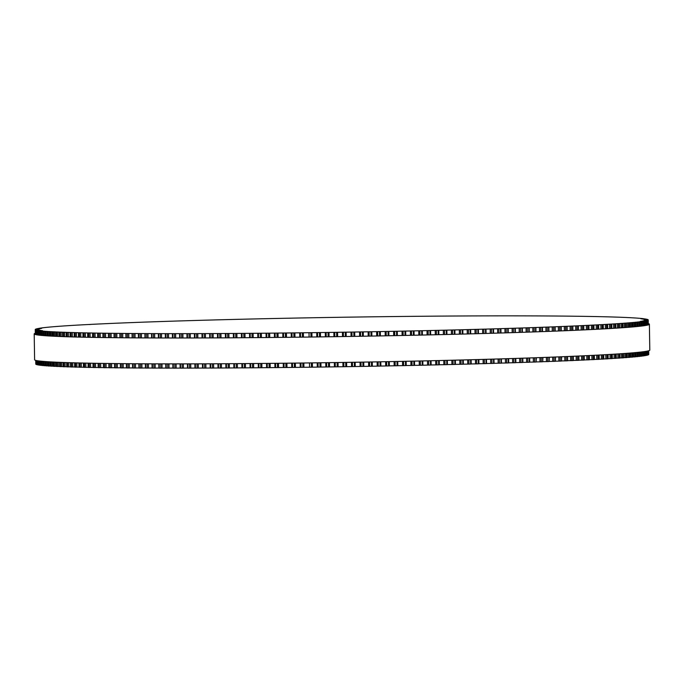 <?xml version="1.0" encoding="UTF-8"?>
<svg xmlns="http://www.w3.org/2000/svg" width="684" height="684" viewBox="0 0 684 684"><rect width="100%" height="100%" fill="white"/><g stroke="black" fill="none" stroke-linecap="round" stroke-linejoin="round"><path stroke-width="1.03" d="M89.955 324.464L85.987 324.635A306.535 7.49 -0.9 0 0 84.953 324.695L81.353 324.883A306.535 7.49 -0.9 0 0 80.353 324.943L76.916 325.131A306.535 7.49 -0.9 0 0 75.967 325.191L72.692 325.387A306.535 7.49 -0.9 0 0 71.794 325.439L68.682 325.635A306.535 7.49 -0.9 0 0 67.827 325.687L64.886 325.883A306.535 7.49 -0.9 0 0 64.074 325.935L61.303 326.131A306.535 7.49 -0.9 0 0 60.543 326.183L57.943 326.371A306.535 7.49 -0.9 0 0 57.234 326.43L54.805 326.619A306.535 7.49 -0.9 0 0 54.147 326.67L51.898 326.867A306.535 7.49 -0.9 0 0 51.283 326.918L49.214 327.106A306.535 7.49 -0.9 0 0 48.658 327.157L46.76 327.345A306.535 7.49 -0.9 0 0 46.255 327.397L44.545 327.585A306.535 7.49 -0.9 0 0 44.084 327.636L42.553 327.816A306.535 7.49 -0.9 0 0 42.151 327.867L40.809 328.055A306.535 7.49 -0.9 0 0 40.45 328.106L39.296 328.277A306.535 7.49 -0.9 0 0 38.988 328.329L41.715 328.371L38.013 328.508A306.535 7.49 -0.9 0 0 37.765 328.559L40.587 328.602L36.979 328.73A306.535 7.49 -0.9 0 0 36.782 328.782L39.698 328.824L36.184 328.953A306.535 7.49 -0.9 0 0 36.038 329.004L39.048 329.038L35.628 329.175A306.535 7.49 -0.9 0 0 35.534 329.218L38.637 329.252L35.311 329.389A306.535 7.49 -0.9 0 0 35.269 329.44L38.466 329.466L35.235 329.603A306.535 7.49 -0.9 0 0 35.252 329.645L38.543 329.679L35.397 329.808A306.535 7.49 -0.9 0 0 35.465 329.85L38.851 329.885L35.807 330.013A306.535 7.49 -0.9 0 0 35.927 330.056L39.407 330.081L36.449 330.21A306.535 7.49 -0.9 0 0 36.628 330.252L40.194 330.278L37.338 330.406A306.535 7.49 -0.9 0 0 37.569 330.449L41.228 330.466L38.466 330.594A306.535 7.49 -0.9 0 0 38.749 330.637L42.494 330.654L39.834 330.782A306.535 7.49 -0.9 0 0 40.168 330.825L41.433 330.962A306.535 7.49 -0.9 0 0 41.818 331.005L43.28 331.142A306.535 7.49 -0.9 0 0 43.716 331.176L45.349 331.312A306.535 7.49 -0.9 0 0 45.837 331.347L47.658 331.475A306.535 7.49 -0.9 0 0 48.196 331.509L50.197 331.637A306.535 7.49 -0.9 0 0 50.787 331.672L52.967 331.791A306.535 7.49 -0.9 0 0 53.608 331.826L55.96 331.945A306.535 7.49 -0.9 0 0 56.652 331.979L59.183 332.091A306.535 7.49 -0.9 0 0 59.918 332.116L62.62 332.227A306.535 7.49 -0.9 0 0 63.415 332.253L66.288 332.356A306.535 7.49 -0.9 0 0 67.126 332.39L70.161 332.484A306.535 7.49 -0.9 0 0 71.05 332.509L74.257 332.604A306.535 7.49 -0.9 0 0 75.189 332.629L78.557 332.723A306.535 7.49 -0.9 0 0 79.541 332.749L83.072 332.826A306.535 7.49 -0.9 0 0 84.089 332.851L87.783 332.928A306.535 7.49 -0.9 0 0 88.852 332.954L92.699 333.022A306.535 7.49 -0.9 0 0 93.811 333.048L97.803 333.117A306.535 7.49 -0.9 0 0 98.958 333.134L103.104 333.193A306.535 7.49 -0.9 0 0 104.301 333.211L108.594 333.27A306.535 7.49 -0.9 0 0 109.833 333.288L114.271 333.339A306.535 7.49 -0.9 0 0 115.545 333.356L120.119 333.399A306.535 7.49 -0.9 0 0 121.436 333.416L126.147 333.459A306.535 7.49 -0.9 0 0 127.498 333.467L132.337 333.51A306.535 7.49 -0.9 0 0 133.731 333.518L138.698 333.544A306.535 7.49 -0.9 0 0 140.126 333.553L145.222 333.578A306.535 7.49 -0.9 0 0 146.675 333.587L151.891 333.612A306.535 7.49 -0.9 0 0 153.387 333.612L158.714 333.63A306.535 7.49 -0.9 0 0 160.244 333.638L165.682 333.647A306.535 7.49 -0.9 0 0 167.238 333.647L172.796 333.655A306.535 7.49 -0.9 0 0 174.377 333.655L180.029 333.647A306.535 7.49 -0.9 0 0 181.645 333.647L187.399 333.647A306.535 7.49 -0.9 0 0 189.04 333.638L194.88 333.63A306.535 7.49 -0.9 0 0 196.547 333.621L202.49 333.604A306.535 7.49 -0.9 0 0 204.183 333.604L210.202 333.578A306.535 7.49 -0.9 0 0 211.912 333.57L218.016 333.544A306.535 7.49 -0.9 0 0 219.752 333.536L225.934 333.501A306.535 7.49 -0.9 0 0 227.686 333.493L233.937 333.45A306.535 7.49 -0.9 0 0 235.715 333.441L242.025 333.399A306.535 7.49 -0.9 0 0 243.82 333.382L250.19 333.339A306.535 7.49 -0.9 0 0 252.003 333.322L258.432 333.262A306.535 7.49 -0.9 0 0 260.262 333.245L266.734 333.185A306.535 7.49 -0.9 0 0 268.581 333.168L275.105 333.108A306.535 7.49 -0.9 0 0 276.952 333.091L283.518 333.014A306.535 7.49 -0.9 0 0 285.382 332.997L291.983 332.92A306.535 7.49 -0.9 0 0 293.855 332.903L300.481 332.817A306.535 7.49 -0.9 0 0 302.362 332.792L309.014 332.706A306.535 7.49 -0.9 0 0 310.904 332.689L317.581 332.595A306.535 7.49 -0.9 0 0 319.471 332.569L326.157 332.475A306.535 7.49 -0.9 0 0 328.046 332.45L334.75 332.347A306.535 7.49 -0.9 0 0 336.639 332.321L343.342 332.21A306.535 7.49 -0.9 0 0 345.24 332.185L351.935 332.073A306.535 7.49 -0.9 0 0 353.833 332.039L360.528 331.928A306.535 7.49 -0.9 0 0 362.417 331.894L369.103 331.783A306.535 7.49 -0.9 0 0 370.984 331.749L377.654 331.62A306.535 7.49 -0.9 0 0 379.534 331.586L386.169 331.466A306.535 7.49 -0.9 0 0 388.05 331.424L394.659 331.295A306.535 7.49 -0.9 0 0 396.532 331.261L403.107 331.124A306.535 7.49 -0.9 0 0 404.962 331.082L411.503 330.945A306.535 7.49 -0.9 0 0 413.35 330.911L419.848 330.765A306.535 7.49 -0.9 0 0 421.677 330.723L428.133 330.577A306.535 7.49 -0.9 0 0 429.945 330.534L436.341 330.389A306.535 7.49 -0.9 0 0 438.145 330.346L444.48 330.192A306.535 7.49 -0.9 0 0 446.267 330.15L452.543 329.996A306.535 7.49 -0.9 0 0 454.304 329.944L460.512 329.791A306.535 7.49 -0.9 0 0 462.256 329.748L468.386 329.585A306.535 7.49 -0.9 0 0 470.113 329.534L476.167 329.372A306.535 7.49 -0.9 0 0 477.868 329.32L483.836 329.158A306.535 7.49 -0.9 0 0 485.52 329.107L491.403 328.936A306.535 7.49 -0.9 0 0 493.053 328.884L498.841 328.713A306.535 7.49 -0.9 0 0 500.466 328.662L506.16 328.491A306.535 7.49 -0.9 0 0 507.759 328.44L513.351 328.26A306.535 7.49 -0.9 0 0 514.924 328.209L520.404 328.029A306.535 7.49 -0.9 0 0 521.943 327.978L527.321 327.798A306.535 7.49 -0.9 0 0 528.826 327.747L534.093 327.559A306.535 7.49 -0.9 0 0 535.563 327.508L540.702 327.32A306.535 7.49 -0.9 0 0 542.147 327.268L547.166 327.08A306.535 7.49 -0.9 0 0 548.568 327.029L553.467 326.841A306.535 7.49 -0.9 0 0 554.835 326.79L559.597 326.593A306.535 7.49 -0.9 0 0 560.923 326.542L565.557 326.353A306.535 7.49 -0.9 0 0 566.848 326.294L571.345 326.106A306.535 7.49 -0.9 0 0 572.594 326.054L576.945 325.858A306.535 7.49 -0.9 0 0 578.16 325.806L582.366 325.61A306.535 7.49 -0.9 0 0 583.538 325.558L587.59 325.362A306.535 7.49 -0.9 0 0 588.719 325.31L592.626 325.114A306.535 7.49 -0.9 0 0 593.712 325.054L597.465 324.866A306.535 7.49 -0.9 0 0 598.509 324.806L602.108 324.609A306.535 7.49 -0.9 0 0 603.1 324.558L606.537 324.361A306.535 7.49 -0.9 0 0 607.486 324.31L610.761 324.113A306.535 7.49 -0.9 0 0 611.667 324.062L614.779 323.865A306.535 7.49 -0.9 0 0 615.634 323.814L618.575 323.618A306.535 7.49 -0.9 0 0 619.379 323.566L622.158 323.37A306.535 7.49 -0.9 0 0 622.91 323.318L625.509 323.122A306.535 7.49 -0.9 0 0 626.228 323.07L628.647 322.882A306.535 7.49 -0.9 0 0 629.314 322.822L631.563 322.634A306.535 7.49 -0.9 0 0 632.17 322.583L634.239 322.395A306.535 7.49 -0.9 0 0 634.803 322.344L636.693 322.155A306.535 7.49 -0.9 0 0 637.206 322.104L638.916 321.916A306.535 7.49 -0.9 0 0 639.369 321.865L640.899 321.677A306.535 7.49 -0.9 0 0 641.31 321.625L642.652 321.446A306.535 7.49 -0.9 0 0 643.003 321.394L640.378 321.352L644.166 321.215A306.535 7.49 -0.9 0 0 644.465 321.164L641.746 321.121L645.439 320.993A306.535 7.49 -0.9 0 0 645.687 320.941L642.875 320.899L646.483 320.762A306.535 7.49 -0.9 0 0 646.679 320.711L643.764 320.676L647.278 320.539A306.535 7.49 -0.9 0 0 647.423 320.497L644.413 320.454L647.834 320.326A306.535 7.49 -0.9 0 0 647.928 320.274L644.824 320.24L648.15 320.112A306.535 7.49 -0.9 0 0 648.184 320.061L644.986 320.026L648.227 319.898A306.535 7.49 -0.9 0 0 648.21 319.856L644.918 319.821L648.056 319.693A306.535 7.49 -0.9 0 0 647.987 319.642L644.602 319.616L647.654 319.488A306.535 7.49 -0.9 0 0 647.534 319.445L644.054 319.419L647.004 319.291A306.535 7.49 -0.9 0 0 646.833 319.24L643.259 319.223L646.115 319.095A306.535 7.49 -0.9 0 0 645.893 319.052L642.233 319.026L644.986 318.898A306.535 7.49 -0.9 0 0 644.713 318.864L640.959 318.838L643.627 318.718A306.535 7.49 -0.9 0 0 643.293 318.676L642.019 318.53A306.535 7.49 -0.9 0 0 641.635 318.496L640.181 318.359A306.535 7.49 -0.9 0 0 639.745 318.317L638.104 318.188A306.535 7.49 -0.9 0 0 637.616 318.146L635.804 318.017A306.535 7.49 -0.9 0 0 635.256 317.983L633.264 317.863A306.535 7.49 -0.9 0 0 632.674 317.829L630.494 317.701A306.535 7.49 -0.9 0 0 629.853 317.667L627.502 317.556A306.535 7.49 -0.9 0 0 626.809 317.521L624.278 317.41A306.535 7.49 -0.9 0 0 623.534 317.376L620.833 317.273A306.535 7.49 -0.9 0 0 620.046 317.239L617.173 317.137A306.535 7.49 -0.9 0 0 616.335 317.111L613.291 317.008A306.535 7.49 -0.9 0 0 612.411 316.983L609.205 316.889A306.535 7.49 -0.9 0 0 608.273 316.863L604.895 316.777A306.535 7.49 -0.9 0 0 603.921 316.752L600.39 316.666A306.535 7.49 -0.9 0 0 599.364 316.649L595.678 316.564A306.535 7.49 -0.9 0 0 594.61 316.547L590.762 316.47A306.535 7.49 -0.9 0 0 589.651 316.453L585.649 316.384A306.535 7.49 -0.9 0 0 584.495 316.367L580.348 316.299A306.535 7.49 -0.9 0 0 579.16 316.282L574.859 316.23A306.535 7.49 -0.9 0 0 573.628 316.213L569.191 316.153A306.535 7.49 -0.9 0 0 567.917 316.145L563.342 316.094A306.535 7.49 -0.9 0 0 562.026 316.085L557.315 316.042A306.535 7.49 -0.9 0 0 555.964 316.025L551.116 315.991A306.535 7.49 -0.9 0 0 549.731 315.982L544.755 315.948A306.535 7.49 -0.9 0 0 543.335 315.94L538.24 315.914A306.535 7.49 -0.9 0 0 536.778 315.905L531.562 315.888A306.535 7.49 -0.9 0 0 530.074 315.88L524.739 315.871A306.535 7.49 -0.9 0 0 523.217 315.863L517.771 315.854A306.535 7.49 -0.9 0 0 516.215 315.854L510.666 315.846A306.535 7.49 -0.9 0 0 509.084 315.846L503.424 315.846A306.535 7.49 -0.9 0 0 501.817 315.846L496.062 315.854A306.535 7.49 -0.9 0 0 494.421 315.854L488.573 315.871A306.535 7.49 -0.9 0 0 486.905 315.871L480.972 315.888A306.535 7.49 -0.9 0 0 479.279 315.897L473.26 315.923A306.535 7.49 -0.9 0 0 471.541 315.923L465.445 315.957A306.535 7.49 -0.9 0 0 463.701 315.965L457.528 315.999A306.535 7.49 -0.9 0 0 455.766 316.008L449.525 316.042A306.535 7.49 -0.9 0 0 447.746 316.059L441.436 316.102A306.535 7.49 -0.9 0 0 439.641 316.111L433.263 316.162A306.535 7.49 -0.9 0 0 431.459 316.179L425.029 316.23A306.535 7.49 -0.9 0 0 423.199 316.247L416.718 316.307A306.535 7.49 -0.9 0 0 414.88 316.324L408.357 316.393A306.535 7.49 -0.9 0 0 406.501 316.41L399.943 316.478A306.535 7.49 -0.9 0 0 398.079 316.504L391.479 316.581A306.535 7.49 -0.9 0 0 389.606 316.598L382.972 316.683A306.535 7.49 -0.9 0 0 381.099 316.701L374.439 316.786A306.535 7.49 -0.9 0 0 372.558 316.812L365.88 316.906A306.535 7.49 -0.9 0 0 363.991 316.931L357.304 317.025A306.535 7.49 -0.9 0 0 355.406 317.051L348.712 317.154A306.535 7.49 -0.9 0 0 346.814 317.179L340.11 317.282A306.535 7.49 -0.9 0 0 338.221 317.316L331.518 317.427A306.535 7.49 -0.9 0 0 329.62 317.453L322.933 317.564A306.535 7.49 -0.9 0 0 321.035 317.598L314.358 317.718A306.535 7.49 -0.9 0 0 312.468 317.752L305.808 317.872A306.535 7.49 -0.9 0 0 303.927 317.906L297.284 318.034A306.535 7.49 -0.9 0 0 295.411 318.069L288.793 318.205A306.535 7.49 -0.9 0 0 286.929 318.24L280.354 318.376A306.535 7.49 -0.9 0 0 278.491 318.411L271.95 318.547A306.535 7.49 -0.9 0 0 270.112 318.59L263.614 318.735A306.535 7.49 -0.9 0 0 261.775 318.77L255.329 318.915A306.535 7.49 -0.9 0 0 253.507 318.958L247.112 319.112A306.535 7.49 -0.9 0 0 245.317 319.154L238.972 319.308A306.535 7.49 -0.9 0 0 237.194 319.351L230.918 319.505A306.535 7.49 -0.9 0 0 229.149 319.548L222.95 319.71A306.535 7.49 -0.9 0 0 221.197 319.753L215.067 319.915A306.535 7.49 -0.9 0 0 213.34 319.967L207.286 320.129A306.535 7.49 -0.9 0 0 205.585 320.172L199.617 320.343A306.535 7.49 -0.9 0 0 197.941 320.394L192.059 320.565A306.535 7.49 -0.9 0 0 190.408 320.608L184.612 320.787A306.535 7.49 -0.9 0 0 182.987 320.83L177.293 321.01A306.535 7.49 -0.9 0 0 175.702 321.061L170.102 321.241A306.535 7.49 -0.9 0 0 168.538 321.292L163.048 321.471A306.535 7.49 -0.9 0 0 161.51 321.523L156.14 321.702A306.535 7.49 -0.9 0 0 154.635 321.754L149.368 321.942A306.535 7.49 -0.9 0 0 147.898 321.993L142.751 322.173A306.535 7.49 -0.9 0 0 141.314 322.232L136.296 322.412A306.535 7.49 -0.9 0 0 134.885 322.472L129.994 322.66A306.535 7.49 -0.9 0 0 128.626 322.711L123.864 322.899A306.535 7.49 -0.9 0 0 122.53 322.959L117.904 323.147A306.535 7.49 -0.9 0 0 116.613 323.199L112.116 323.395A306.535 7.49 -0.9 0 0 110.868 323.447L106.516 323.643A306.535 7.49 -0.9 0 0 105.302 323.694L101.095 323.891A306.535 7.49 -0.9 0 0 99.924 323.942L95.863 324.139A306.535 7.49 -0.9 0 0 94.734 324.19L90.827 324.387A306.535 7.49 -0.9 0 0 89.741 324.438L89.955 324.567M35.773 364.102L35.713 360.391L35.773 364.102A306.535 7.49 -0.9 0 0 35.79 364.144L35.936 364.162M35.936 364.307L35.876 360.434L35.944 364.307A306.535 7.49 -0.9 0 0 36.013 364.358L36.346 364.367M36.346 364.512L36.286 360.528L36.346 364.512A306.535 7.49 -0.9 0 0 36.466 364.555L36.987 364.572M36.987 364.709L36.927 360.656L36.996 364.709A306.535 7.49 -0.9 0 0 37.167 364.76L37.877 364.769M37.817 360.801L37.885 364.905A306.535 7.49 -0.9 0 0 38.107 364.948L38.997 364.957M39.014 365.102L38.945 360.955L39.014 365.102A306.535 7.49 -0.9 0 0 39.287 365.136L40.356 365.145M40.373 365.273L40.373 365.282A306.535 7.49 -0.9 0 0 40.707 365.324L41.955 365.324M41.963 365.461L41.895 361.28L41.98 365.47A306.535 7.49 -0.9 0 0 42.365 365.504L43.793 365.495M43.793 365.641L43.725 361.443L43.819 365.641A306.535 7.49 -0.9 0 0 44.255 365.683L45.862 365.666M45.828 361.605L45.896 365.812A306.535 7.49 -0.9 0 0 46.384 365.854L48.162 365.837M48.136 361.759L48.196 365.983A306.535 7.49 -0.9 0 0 48.744 366.017L50.693 366M50.736 366.128L50.736 366.137A306.535 7.49 -0.9 0 0 51.326 366.171L53.455 366.154M53.438 362.058L53.506 366.299A306.535 7.49 -0.9 0 0 54.147 366.333L56.439 366.308M56.498 366.427L56.498 366.444A306.535 7.49 -0.9 0 0 57.191 366.479L59.653 366.453M59.653 362.349L59.722 366.59A306.535 7.49 -0.9 0 0 60.466 366.624L63.082 366.59M63.099 362.477L63.167 366.727A306.535 7.49 -0.9 0 0 63.954 366.761L66.733 366.727M66.827 366.838L66.827 366.863A306.535 7.49 -0.9 0 0 67.665 366.889L70.597 366.855M70.709 366.966L70.709 366.992A306.535 7.49 -0.9 0 0 71.589 367.017L74.684 366.975M74.736 362.853L74.795 367.111A306.535 7.49 -0.9 0 0 75.727 367.137L78.968 367.086M79.105 367.197L79.105 367.222A306.535 7.49 -0.9 0 0 80.079 367.248L83.465 367.197M83.61 367.308L83.61 367.334A306.535 7.49 -0.9 0 0 84.636 367.351L88.168 367.299M88.322 367.411L88.322 367.436A306.535 7.49 -0.9 0 0 89.39 367.453L93.067 367.402M93.169 363.264L93.238 367.53A306.535 7.49 -0.9 0 0 94.349 367.547L98.163 367.488M98.282 363.349L98.351 367.616A306.535 7.49 -0.9 0 0 99.505 367.633L103.446 367.573M103.652 367.667L103.652 367.701A306.535 7.49 -0.9 0 0 104.84 367.718L108.918 367.65M109.141 367.744L109.141 367.77A306.535 7.49 -0.9 0 0 110.372 367.787L114.579 367.727M114.809 367.812L114.809 367.847A306.535 7.49 -0.9 0 0 116.083 367.855L120.41 367.787M120.658 367.872L120.658 367.906A306.535 7.49 -0.9 0 0 121.974 367.915L126.42 367.847M126.617 363.683L126.685 367.958A306.535 7.49 -0.9 0 0 128.036 367.975L132.593 367.898M132.824 367.975L132.884 368.009A306.535 7.49 -0.9 0 0 134.269 368.018L138.938 367.941M139.151 368.018L139.245 368.052A306.535 7.49 -0.9 0 0 140.665 368.06L145.435 367.983M145.632 368.052L145.76 368.086A306.535 7.49 -0.9 0 0 147.222 368.095L152.087 368.009M152.267 368.086L152.438 368.112A306.535 7.49 -0.9 0 0 153.926 368.12L158.893 368.035M159.056 368.103L159.261 368.129A306.535 7.49 -0.9 0 0 160.783 368.137L165.844 368.052M165.99 368.12L166.229 368.146A306.535 7.49 -0.9 0 0 167.785 368.146L172.924 368.06M173.061 368.129L173.334 368.154A306.535 7.49 -0.9 0 0 174.916 368.154L180.14 368.069M180.268 368.129L180.576 368.154A306.535 7.49 -0.9 0 0 182.183 368.154L187.484 368.06M187.604 368.12L187.938 368.146A306.535 7.49 -0.9 0 0 189.579 368.146L194.957 368.052M195.051 368.112L195.427 368.129A306.535 7.49 -0.9 0 0 197.095 368.129L202.532 368.035M202.626 368.086L203.028 368.112A306.535 7.49 -0.9 0 0 204.721 368.103L210.227 368.009M210.304 368.06L210.74 368.077A306.535 7.49 -0.9 0 0 212.459 368.077L218.016 367.975M218.085 368.026L218.555 368.043A306.535 7.49 -0.9 0 0 220.299 368.035L225.908 367.941M225.9 363.726L225.908 367.992L226.472 368.001A306.535 7.49 -0.9 0 0 228.234 367.992L233.885 367.898M233.868 363.674L233.885 367.941L234.475 367.958A306.535 7.49 -0.9 0 0 236.254 367.941L241.956 367.847M241.931 363.623L241.956 367.889L242.563 367.898A306.535 7.49 -0.9 0 0 244.359 367.889L250.096 367.787M250.096 367.83L250.028 363.555L250.096 367.83L250.737 367.838A306.535 7.49 -0.9 0 0 252.541 367.821L258.971 367.77A306.535 7.49 -0.9 0 0 260.801 367.753L266.598 367.65M258.278 363.486L258.338 367.753L258.244 363.486M266.598 367.684L266.529 363.409L266.598 367.684L267.282 367.693A306.535 7.49 -0.9 0 0 269.12 367.676L274.934 367.573M274.934 367.599L274.865 363.332L274.934 367.599L275.643 367.607A306.535 7.49 -0.9 0 0 277.499 367.59L283.33 367.488M283.33 367.505L283.262 363.238L283.33 367.505L284.057 367.522A306.535 7.49 -0.9 0 0 285.921 367.496L292.521 367.419A306.535 7.49 -0.9 0 0 294.394 367.402L301.028 367.317A306.535 7.49 -0.9 0 0 302.901 367.299L309.561 367.214A306.535 7.49 -0.9 0 0 311.442 367.188L318.12 367.094A306.535 7.49 -0.9 0 0 320.009 367.069L326.696 366.975A306.535 7.49 -0.9 0 0 328.594 366.949L335.288 366.846A306.535 7.49 -0.9 0 0 337.186 366.821L343.89 366.718A306.535 7.49 -0.9 0 0 345.779 366.684L352.482 366.573A306.535 7.49 -0.9 0 0 354.38 366.547L361.067 366.436A306.535 7.49 -0.9 0 0 362.965 366.402L369.642 366.282A306.535 7.49 -0.9 0 0 371.532 366.248L378.192 366.128A306.535 7.49 -0.9 0 0 380.073 366.094L380.868 366.06L380.8 361.793L380.868 366.06M380.868 366.043L386.716 365.966A306.535 7.49 -0.9 0 0 388.589 365.931L389.358 365.897L389.29 361.631L389.358 365.897M389.358 365.872L395.207 365.795A306.535 7.49 -0.9 0 0 397.071 365.76L397.814 365.726L397.737 361.46L397.814 365.726M397.814 365.701L403.646 365.624A306.535 7.49 -0.9 0 0 405.509 365.589L406.228 365.555L406.142 361.289M406.228 365.53L412.05 365.453A306.535 7.49 -0.9 0 0 413.888 365.41L414.589 365.376L414.504 361.109L414.589 365.376M414.589 365.341L420.386 365.265A306.535 7.49 -0.9 0 0 422.225 365.23L428.671 365.085A306.535 7.49 -0.9 0 0 430.493 365.042L431.134 365.008L431.04 360.742L431.134 365.008M431.134 364.965L436.888 364.888A306.535 7.49 -0.9 0 0 438.683 364.846L439.308 364.82L439.205 360.545M439.308 364.769L445.027 364.692A306.535 7.49 -0.9 0 0 446.806 364.649L447.404 364.623L447.293 360.357M447.404 364.572L453.082 364.495A306.535 7.49 -0.9 0 0 454.851 364.452L455.424 364.418L455.305 360.152M455.424 364.367L461.05 364.29A306.535 7.49 -0.9 0 0 462.803 364.247L463.35 364.213L463.222 359.946M463.35 364.162L468.933 364.085A306.535 7.49 -0.9 0 0 470.66 364.033L471.114 363.999M471.182 363.948L476.714 363.871A306.535 7.49 -0.9 0 0 478.415 363.828L478.834 363.785M478.911 363.734L484.383 363.657A306.535 7.49 -0.9 0 0 486.059 363.606L486.444 363.572M486.538 363.512L491.941 363.435A306.535 7.49 -0.9 0 0 493.591 363.392L493.951 363.358M494.053 363.289L499.388 363.213A306.535 7.49 -0.9 0 0 501.013 363.17L501.329 363.136M501.449 363.067L506.707 362.99A306.535 7.49 -0.9 0 0 508.298 362.939L508.588 362.905M508.716 362.836L513.898 362.759A306.535 7.49 -0.9 0 0 515.462 362.708L515.71 362.674M515.856 362.606L520.951 362.529A306.535 7.49 -0.9 0 0 522.49 362.477L522.704 362.443M522.858 362.375L527.86 362.298A306.535 7.49 -0.9 0 0 529.365 362.246L529.544 362.212M529.724 362.135L534.631 362.058A306.535 7.49 -0.9 0 0 536.102 362.007L536.367 357.723M536.436 361.896L541.249 361.827A306.535 7.49 -0.9 0 0 542.686 361.768L542.934 357.484M543.002 361.656L547.704 361.588A306.535 7.49 -0.9 0 0 549.115 361.528L549.337 357.245M549.406 361.409L554.006 361.34A306.535 7.49 -0.9 0 0 555.374 361.289L555.579 357.005M555.647 361.169L560.136 361.101A306.535 7.49 -0.9 0 0 561.47 361.041L561.658 356.757M561.726 360.921L566.096 360.853A306.535 7.49 -0.9 0 0 567.387 360.801L567.387 360.767M567.626 360.673L571.884 360.605A306.535 7.49 -0.9 0 0 573.132 360.553L573.132 360.528M573.354 360.425L577.484 360.357A306.535 7.49 -0.9 0 0 578.698 360.306L578.63 356.039M578.903 360.177L582.905 360.109A306.535 7.49 -0.9 0 0 584.076 360.058L584.008 355.791M584.264 359.929L588.137 359.861A306.535 7.49 -0.9 0 0 589.266 359.81L589.266 359.784M589.437 359.673L593.173 359.613A306.535 7.49 -0.9 0 0 594.259 359.562L594.259 359.536M594.413 359.425L598.013 359.365A306.535 7.49 -0.9 0 0 599.047 359.305L599.047 359.288M599.193 359.177L602.647 359.117A306.535 7.49 -0.9 0 0 603.647 359.057L603.579 354.799M603.775 358.92L607.084 358.869A306.535 7.49 -0.9 0 0 608.033 358.809L607.965 354.551M608.153 358.673L611.308 358.613A306.535 7.49 -0.9 0 0 612.206 358.561L612.146 354.303M612.317 358.425L615.318 358.365A306.535 7.49 -0.9 0 0 616.173 358.313L616.173 358.296M616.267 358.168L619.114 358.117A306.535 7.49 -0.9 0 0 619.926 358.065L619.926 358.048M620.003 357.92L622.696 357.869A306.535 7.49 -0.9 0 0 623.457 357.817L623.389 353.568M623.526 357.672L626.057 357.629A306.535 7.49 -0.9 0 0 626.766 357.57L626.698 353.329M626.826 357.433L629.194 357.381A306.535 7.49 -0.9 0 0 629.853 357.33L629.853 357.313M629.904 357.185L632.101 357.133A306.535 7.49 -0.9 0 0 632.717 357.082L632.649 352.85M632.76 356.937L634.786 356.894A306.535 7.49 -0.9 0 0 635.342 356.843L635.282 352.619M635.385 356.697L637.24 356.655A306.535 7.49 -0.9 0 0 637.745 356.603L637.745 356.595M637.779 356.458L639.454 356.415A306.535 7.49 -0.9 0 0 639.916 356.364L639.848 352.166M639.942 356.219L641.447 356.184A306.535 7.49 -0.9 0 0 641.849 356.133L641.806 351.935M641.866 355.988L643.191 355.945A306.535 7.49 -0.9 0 0 643.55 355.894L643.482 351.721M643.558 355.757L644.704 355.723A306.535 7.49 -0.9 0 0 645.012 355.671L644.944 351.516M645.021 355.526L645.987 355.492A306.535 7.49 -0.9 0 0 646.235 355.441L646.166 351.319L646.243 355.441M646.235 355.295L647.021 355.27A306.535 7.49 -0.9 0 0 647.218 355.218L647.158 351.131L647.226 355.218M647.218 355.073L647.816 355.047A306.535 7.49 -0.9 0 0 647.962 354.996L647.902 350.969L647.962 354.996M647.962 354.851L648.372 354.825A306.535 7.49 -0.9 0 0 648.466 354.782L648.466 354.774M648.466 354.628L648.688 354.611A306.535 7.49 -0.9 0 0 648.731 354.56L648.671 350.772L648.731 354.56M648.731 354.406L648.714 350.755L648.765 354.397M34.2 333.895L34.61 359.767A307.638 7.515 -0.9 0 0 342.325 362.452A307.638 7.515 -0.9 0 0 649.8 350.105L649.39 324.233A307.638 7.515 179.1 0 1 341.914 336.579A307.638 7.515 179.1 0 1 34.2 333.895A307.638 7.515 179.1 0 1 35.286 333.245M648.287 323.609A307.638 7.515 179.1 0 1 649.39 324.233M35.311 334.51L35.252 329.645M35.73 360.391L35.79 364.144M35.397 329.808L35.474 334.553L35.397 329.808M35.465 329.85L35.542 334.57M35.944 360.451L36.013 364.358M35.807 330.013L35.876 334.647L35.807 330.013M35.927 330.056L35.995 334.673M36.406 360.553L36.466 364.555M36.449 330.21L36.526 334.775L36.449 330.21M36.628 330.252L36.697 334.809M37.107 360.682L37.167 364.76M37.338 330.406L37.415 334.921L37.338 330.406M37.569 330.449L37.637 334.955M38.047 360.836L38.107 364.948M38.466 330.594L38.535 335.083L38.458 330.594M38.749 330.637L38.817 335.117M39.227 360.99L39.287 365.136M39.758 330.637L39.826 335.237M40.236 361.109L40.296 365.145M39.834 330.782L39.903 335.245L39.817 330.782M40.313 361.118L40.373 365.282L40.296 361.118M40.168 330.825L40.236 335.28M40.647 361.152L40.707 365.324M41.194 330.825L41.271 335.382M41.673 361.255L41.741 365.324M41.485 335.399L41.416 330.962L41.51 335.408M41.818 331.005L41.895 335.442M42.297 361.314L42.365 365.504M42.87 331.005L42.947 335.536M43.349 361.409L43.417 365.504M43.323 335.562L43.254 331.133L43.349 335.57M43.716 331.176L43.785 335.605M44.186 361.477L44.255 365.683M44.785 331.176L44.853 335.682M45.264 361.562L45.324 365.683M45.349 331.312L45.418 335.724L45.324 331.304M45.837 331.347L45.905 335.758M46.315 361.639L46.384 365.854M46.931 331.347L46.999 335.835M47.401 361.716L47.47 365.846M47.658 331.475L47.726 335.887L47.623 331.475M48.196 331.509L48.265 335.921M48.675 361.793L48.744 366.017M49.299 331.509L49.376 335.981M49.778 361.862L49.846 366.017M50.197 331.637L50.265 336.041M50.676 361.913L50.736 366.137M50.787 331.672L50.855 336.066M51.266 361.947L51.326 366.171M51.907 331.672L51.984 336.135M52.386 362.007L52.454 366.171M52.967 331.791L53.036 336.186M53.608 331.826L53.677 336.22M54.079 362.092L54.147 366.333M54.746 331.826L54.814 336.272M55.224 362.152L55.284 366.325M55.96 331.945L56.028 336.331M56.439 362.204L56.498 366.444M56.652 331.979L56.721 336.357M57.131 362.238L57.191 366.479M57.807 331.971L57.875 336.408M58.277 362.289L58.345 366.47M59.183 332.091L59.251 336.468M59.918 332.116L59.987 336.502M60.397 362.375L60.466 366.624M61.09 332.116L61.158 336.545M61.569 362.417L61.628 366.615M62.62 332.227L62.689 336.605M63.415 332.253L63.484 336.631M63.886 362.511L63.954 366.761M64.595 332.244L64.664 336.673M65.066 362.554L65.134 366.752M66.288 332.356L66.357 336.733M66.758 362.606L66.827 366.863M67.126 332.39L67.194 336.759M67.596 362.64L67.665 366.889M68.315 332.381L68.383 336.802M68.793 362.674L68.853 366.88M70.161 332.484L70.23 336.853M70.64 362.734L70.709 366.992M71.05 332.509L71.119 336.879M71.521 362.759L71.589 367.017M72.256 332.501L72.324 336.921M72.726 362.794L72.795 367.009M74.257 332.604L74.325 336.973M75.189 332.629L75.257 336.998M75.668 362.879L75.727 367.137M76.403 332.621L76.471 337.032M76.882 362.905L76.941 367.12M78.557 332.723L78.626 337.084M79.036 362.965L79.105 367.222M79.541 332.749L79.609 337.109M80.011 362.982L80.079 367.248M80.763 332.732L80.832 337.135M81.234 363.016L81.302 367.231M83.072 332.826L83.14 337.195M83.542 363.067L83.61 367.334M84.089 332.851L84.158 337.212M84.568 363.093L84.636 367.351M85.32 332.843L85.397 337.238M85.799 363.118L85.868 367.342M87.783 332.928L87.851 337.289M88.262 363.17L88.322 367.436M88.852 332.954L88.92 337.315M89.322 363.187L89.39 367.453M90.091 332.937L90.16 337.332M90.562 363.213L90.63 367.436M92.699 333.022L92.767 337.383M93.811 333.048L93.879 337.4M94.281 363.281L94.349 367.547M95.05 333.031L95.119 337.426M95.529 363.298L95.598 367.53M97.803 333.117L97.872 337.469M98.958 333.134L99.026 337.486M99.436 363.366L99.505 367.633M100.206 333.117L100.283 337.511M100.685 363.384L100.753 367.616M103.104 333.193L103.173 337.554M103.583 363.426L103.652 367.701M104.301 333.211L104.37 337.571M104.78 363.443L104.84 367.718M105.558 333.193L105.627 337.588M106.037 363.461L106.097 367.701M108.594 333.27L108.662 337.622M109.072 363.503L109.141 367.77M109.833 333.288L109.902 337.639M110.304 363.52L110.372 367.787M111.09 333.27L111.159 337.657M111.569 363.529L111.629 367.77M114.271 333.339L114.339 337.691M114.741 363.572L114.809 367.847M115.545 333.356L115.613 337.708M116.015 363.58L116.083 367.855M116.802 333.339L116.878 337.716M117.28 363.597L117.349 367.838M120.119 333.399L120.187 337.751M120.598 363.632L120.658 367.906M121.436 333.416L121.504 337.768M121.906 363.64L121.974 367.915M122.701 333.399L122.769 337.776M123.171 363.657L123.24 367.898M126.147 333.459L126.215 337.81M127.498 333.467L127.566 337.819M127.968 363.7L128.036 367.975M128.763 333.45L128.831 337.828M129.233 363.708L129.302 367.949M132.337 333.51L132.405 337.853M132.816 363.734L132.884 368.009M133.731 333.518L133.799 337.862M134.201 363.743L134.269 368.018M134.996 333.493L135.064 337.87M135.466 363.751L135.535 368.001M138.698 333.544L138.767 337.896M139.177 363.777L139.245 368.052M140.126 333.553L140.194 337.905M140.596 363.777L140.665 368.06M141.383 333.536L141.46 337.913M141.862 363.785L141.93 368.035M145.222 333.578L145.29 337.93M145.692 363.803L145.76 368.086M146.675 333.587L146.744 337.939M147.154 363.811L147.222 368.095M147.941 333.57L148.009 337.939M148.411 363.82L148.479 368.069M151.891 333.612L151.959 337.956M152.37 363.837L152.438 368.112M153.387 333.612L153.455 337.964M153.857 363.837L153.926 368.12M154.644 333.595L154.712 337.964M155.114 363.845L155.183 368.095M158.714 333.63L158.782 337.973M159.192 363.854L159.261 368.129M160.244 333.638L160.312 337.981M160.714 363.854L160.783 368.137M161.492 333.612L161.561 337.981M161.971 363.862L162.04 368.112M165.682 333.647L165.75 337.99M166.161 363.862L166.229 368.146M167.238 333.647L167.306 337.99M167.717 363.871L167.785 368.146M168.486 333.621L168.555 337.99M168.965 363.871L169.033 368.12M172.796 333.655L172.855 337.999M173.266 363.871L173.334 368.154M174.377 333.655L174.446 337.999M174.847 363.871L174.916 368.154M175.617 333.63L175.685 337.999M176.096 363.871L176.156 368.129M180.029 333.647L180.097 337.999M180.508 363.871L180.576 368.154M181.645 333.647L181.713 337.99M182.115 363.871L182.183 368.154M182.876 333.621L182.944 337.99M183.355 363.871L183.423 368.129M187.399 333.647L187.467 337.99M187.869 363.862L187.938 368.146M189.04 333.638L189.109 337.981M189.511 363.862L189.579 368.146M190.263 333.612L190.332 337.981M190.733 363.862L190.802 368.12M194.88 333.63L194.949 337.973M195.359 363.845L195.427 368.129M196.547 333.621L196.616 337.964M197.026 363.845L197.095 368.129M197.77 333.595L197.838 337.964M198.24 363.845L198.309 368.103M202.49 333.604L202.558 337.947M202.96 363.828L203.028 368.112M204.183 333.604L204.251 337.947M204.653 363.82L204.721 368.103M205.388 333.578L205.457 337.939M205.858 363.82L205.927 368.077M210.202 333.578L210.27 337.922M210.672 363.803L210.74 368.077M211.912 333.57L211.98 337.913M212.391 363.794L212.459 368.077M213.109 333.544L213.177 337.913M213.588 363.785L213.647 368.043M218.016 333.544L218.085 337.887M218.487 363.76L218.555 368.043M219.752 333.536L219.821 337.879M220.231 363.751L220.299 368.035M220.932 333.51L221 337.87M221.411 363.751L221.479 368.009M225.421 333.501L225.489 337.845M225.934 333.501L226.002 337.845M226.404 363.717L226.472 368.001M227.686 333.493L227.755 337.836M228.165 363.708L228.234 367.992M228.858 333.459L228.926 337.828M229.328 363.7L229.397 367.966M233.398 333.45L233.466 337.802M233.937 333.45L234.005 337.793M234.407 363.674L234.475 367.958M235.715 333.441L235.783 337.785M236.185 363.657L236.254 367.941M236.869 333.407L236.938 337.776M237.339 363.649L237.408 367.915M241.452 333.39L241.52 337.742M242.025 333.399L242.093 337.742M242.495 363.614L242.563 367.898M243.82 333.382L243.889 337.725M244.291 363.597L244.359 367.889M244.957 333.356L245.026 337.716M245.436 363.589L245.505 367.855M249.626 337.682L249.557 333.322L249.66 337.682M250.19 333.339L250.258 337.674M250.669 363.555L250.737 367.838M252.003 333.322L252.071 337.657M252.482 363.537L252.541 367.821M253.131 333.288L253.2 337.648M253.602 363.529L253.67 367.787M257.8 333.262L257.868 337.614M258.432 333.262L258.501 337.605M258.903 363.486L258.971 367.77M260.262 333.245L260.33 337.588M260.732 363.469L260.801 367.753M261.365 333.219L261.433 337.58M261.844 363.452L261.904 367.718M266.076 333.185L266.144 337.537M266.734 333.185L266.803 337.528M267.213 363.409L267.282 367.693M268.581 333.168L268.65 337.511M269.051 363.392L269.12 367.676M269.667 333.142L269.735 337.503M270.146 363.375L270.206 367.641M274.464 337.451L274.395 333.099L274.481 337.451M275.105 333.108L275.173 337.443M275.575 363.324L275.643 367.607M276.952 333.091L277.02 337.426M277.43 363.307L277.499 367.59M278.029 333.057L278.097 337.417M278.499 363.289L278.568 367.556M282.851 337.366L282.783 333.005L282.868 337.366M283.518 333.014L283.586 337.357M283.997 363.23L284.057 367.522M285.382 332.997L285.45 337.34M285.852 363.213L285.921 367.496M286.434 332.963L286.502 337.323M286.912 363.204L286.972 367.462M291.23 332.911L291.298 337.272L291.222 332.911M291.709 363.144L291.769 367.411L291.7 363.144M291.983 332.92L292.051 337.263M292.453 363.136L292.521 367.419M293.855 332.903L293.923 337.238M294.325 363.118L294.394 367.402M294.889 332.869L294.958 337.229M295.36 363.101L295.428 367.368M299.703 332.809L299.772 337.169L299.695 332.809M300.182 363.042L300.242 367.308L300.173 363.042M300.481 332.817L300.55 337.161M300.96 363.033L301.028 367.317M302.362 332.792L302.431 337.135M302.841 363.007L302.901 367.299M303.371 332.757L303.439 337.127M303.85 362.999L303.918 367.265M309.014 332.706L309.082 337.05M309.493 362.93L309.561 367.214M310.904 332.689L310.972 337.024M311.374 362.905L311.442 367.188M311.895 332.655L311.964 337.015M312.366 362.888L312.434 367.154M316.743 332.586L316.812 336.947L316.743 332.586M317.222 362.819L317.282 367.086L317.214 362.819M317.581 332.595L317.641 336.938M318.051 362.811L318.12 367.094M319.471 332.569L319.539 336.913M319.941 362.785L320.009 367.069M320.437 332.535L320.505 336.896M320.907 362.768L320.976 367.034M325.293 332.467L325.362 336.827L325.293 332.467M325.772 362.7L325.841 366.966L325.772 362.7M326.157 332.475L326.225 336.81M326.627 362.691L326.696 366.975M328.046 332.45L328.115 336.784M328.525 362.665L328.594 366.949M328.995 332.415L329.064 336.776M329.466 362.648L329.534 366.915M333.86 332.339L333.929 336.699M334.339 362.58L334.408 366.838M334.75 332.347L334.818 336.69M335.22 362.563L335.288 366.846M336.639 332.321L336.708 336.656M337.118 362.537L337.186 366.821M337.563 332.279L337.631 336.648M338.041 362.52L338.101 366.786M342.436 332.21L342.504 336.571M342.906 362.443L342.975 366.709M343.342 332.21L343.411 336.554M343.821 362.426L343.89 366.718M345.24 332.185L345.309 336.519M345.711 362.4L345.779 366.684M346.138 332.15L346.207 336.511M346.608 362.383L346.677 366.65M351.003 332.065L351.072 336.434M351.482 362.306L351.55 366.573M351.935 332.073L352.003 336.417M352.414 362.289L352.482 366.573M353.833 332.039L353.902 336.383M354.312 362.263L354.38 366.547M354.705 332.005L354.774 336.366L354.705 332.005M355.176 362.246L355.244 366.513L355.176 362.246M359.57 331.928L359.639 336.289M360.041 362.161L360.109 366.427M360.528 331.928L360.596 336.272M360.998 362.144L361.067 366.436M362.417 331.894L362.486 336.237M362.896 362.11L362.965 366.402M363.264 331.86L363.332 336.22L363.264 331.86M363.734 362.101L363.803 366.359L363.743 362.101M368.12 331.774L368.189 336.135M368.591 362.016L368.659 366.273M369.103 331.783L369.163 336.118M369.574 361.998L369.642 366.282M370.984 331.749L371.053 336.083M371.463 361.964L371.532 366.248M371.805 331.714L371.874 336.075L371.805 331.714M372.284 361.947L372.344 366.214L372.284 361.947M376.645 331.62L376.713 335.981M377.123 361.862L377.192 366.12M377.654 331.62L377.722 335.964M378.124 361.836L378.192 366.128M379.534 331.586L379.603 335.929M380.005 361.802L380.073 366.094M380.321 331.56L380.389 335.912L380.33 331.552M385.152 331.458L385.22 335.818M385.622 361.699L385.69 365.966M386.169 331.466L386.238 335.801M386.648 361.682L386.716 365.966M388.05 331.424L388.119 335.767M388.521 361.639L388.589 365.931M388.811 331.398L388.88 335.75L388.82 331.389M393.616 331.295L393.685 335.656M394.095 361.537L394.155 365.795M394.659 331.295L394.728 335.639M395.138 361.511L395.207 365.795M396.532 331.261L396.6 335.596M397.002 361.477L397.071 365.76M397.344 335.587L397.276 331.227L397.327 335.587M402.047 331.124L402.115 335.485M402.517 361.366L402.585 365.624M403.107 331.124L403.175 335.468M403.586 361.34L403.646 365.624M404.962 331.082L405.031 335.425M405.441 361.306L405.509 365.589M405.672 331.056L405.74 335.408L405.68 331.056M410.426 330.945L410.494 335.314M410.896 361.186L410.964 365.453M411.503 330.945L411.571 335.288M411.982 361.161L412.05 365.453M413.35 330.911L413.418 335.245M413.829 361.126L413.888 365.41M414.111 335.237L414.042 330.876L414.094 335.237M418.745 330.765L418.813 335.134M419.224 361.007L419.292 365.273M419.848 330.765L419.916 335.109M420.327 360.981L420.386 365.265M421.677 330.723L421.746 335.066M422.156 360.938L422.225 365.23M422.327 330.697L422.396 335.049L422.353 330.697M422.798 360.93L422.866 365.188M427.013 330.586L427.081 334.946M427.491 360.819L427.551 365.085M428.133 330.577L428.201 334.921M428.603 360.793L428.671 365.085M429.945 330.534L430.014 334.878M430.424 360.759L430.493 365.042M430.663 334.861L430.595 330.509L430.629 334.861M435.212 330.389L435.281 334.758M435.682 360.63L435.751 364.897M436.341 330.389L436.409 334.733M436.819 360.605L436.888 364.888M438.145 330.346L438.213 334.69M438.624 360.562L438.683 364.846M438.726 330.321L438.795 334.673M443.335 330.201L443.403 334.562M443.805 360.442L443.873 364.7M444.48 330.192L444.549 334.536M444.959 360.408L445.027 364.692M446.267 330.15L446.336 334.493M446.746 360.365L446.806 364.649M446.814 330.124L446.883 334.476M451.38 329.996L451.449 334.365M451.85 360.237L451.919 364.504M452.543 329.996L452.611 334.331M453.013 360.212L453.082 364.495M454.304 329.944L454.373 334.288M454.783 360.169L454.851 364.452M454.826 329.927L454.894 334.279M459.332 329.799L459.4 334.16M459.81 360.041L459.879 364.298M460.512 329.791L460.58 334.134M460.99 360.006L461.05 364.29M462.256 329.748L462.324 334.083M462.735 359.964L462.803 364.247M462.743 329.722L462.811 334.074M467.198 329.585L467.266 333.954M467.676 359.835L467.745 364.093M468.386 329.585L468.454 333.92M468.865 359.801L468.933 364.085M470.113 329.534L470.182 333.877M470.592 359.75L470.66 364.033M474.97 329.38L475.038 333.749M475.44 359.622L475.508 363.879M476.167 329.372L476.235 333.715M476.645 359.587L476.714 363.871M477.868 329.32L477.936 333.664M478.347 359.545L478.415 363.828M482.63 329.166L482.699 333.536M483.101 359.408L483.169 363.666M483.836 329.158L483.904 333.501M484.315 359.374L484.383 363.657M485.52 329.107L485.589 333.45M485.991 359.322L486.059 363.606M490.18 328.944L490.248 333.313M490.659 359.194L490.719 363.452M491.403 328.936L491.471 333.279M491.873 359.16L491.941 363.435M493.053 328.884L493.121 333.228M493.532 359.109L493.591 363.392M497.61 328.722L497.678 333.091M498.089 358.972L498.157 363.23M498.841 328.713L498.91 333.057M499.32 358.938L499.388 363.213M500.466 328.662L500.534 333.005M500.944 358.886L501.013 363.17M504.929 328.5L504.997 332.869M505.399 358.749L505.467 363.007M506.16 328.491L506.228 332.834M506.639 358.707L506.707 362.99M507.759 328.44L507.827 332.783M508.238 358.655L508.298 362.939M512.111 328.277L512.179 332.646M512.581 358.519L512.649 362.776M513.351 328.26L513.419 332.604M513.829 358.484L513.898 362.759M514.924 328.209L514.992 332.552M515.394 358.433L515.462 362.708M519.156 328.046L519.224 332.415M519.635 358.296L519.703 362.546M520.404 328.029L520.473 332.373M520.883 358.254L520.951 362.529M521.943 327.978L522.012 332.321M522.422 358.202L522.49 362.477M526.064 327.816L526.133 332.185M526.543 358.065L526.612 362.315M527.321 327.798L527.39 332.142M527.8 358.023L527.86 362.298M528.826 327.747L528.894 332.091M529.305 357.971L529.365 362.246M532.827 327.576L532.896 331.954M533.306 357.826L533.375 362.075M534.093 327.559L534.161 331.911M534.563 357.783L534.631 362.058M535.563 327.508L535.632 331.851M536.034 357.732L536.102 362.007M539.445 327.337L539.514 331.714M539.924 357.595L539.984 361.845M540.702 327.32L540.77 331.672M541.181 357.544L541.249 361.827M542.147 327.268L542.215 331.62M542.617 357.493L542.686 361.768M545.9 327.097L545.969 331.475M546.379 357.356L546.448 361.605M547.166 327.08L547.234 331.432M547.645 357.304L547.704 361.588M548.568 327.029L548.636 331.381M549.047 357.253L549.115 361.528M552.202 326.858L552.27 331.236M552.672 357.116L552.74 361.366M553.467 326.841L553.536 331.193M553.937 357.065L554.006 361.34M554.835 326.79L554.904 331.133M555.305 357.014L555.374 361.289M558.332 326.619L558.4 330.996M558.811 356.877L558.871 361.118M559.597 326.593L559.666 330.945M560.068 356.826L560.136 361.101M560.923 326.542L560.991 330.894M561.402 356.774L561.47 361.041M564.291 326.371L564.36 330.757M564.77 356.629L564.839 360.878M565.557 326.353L565.625 330.705M566.036 356.578L566.096 360.853M566.848 326.294L566.916 330.654M567.327 356.526L567.387 360.801M570.08 326.131L570.148 330.509M570.559 356.39L570.627 360.63M571.345 326.106L571.414 330.457M571.815 356.338L571.884 360.605M572.594 326.054L572.662 330.406M573.072 356.279L573.132 360.553M575.689 325.883L575.757 330.269M576.167 356.142L576.227 360.382M576.945 325.858L577.014 330.21M577.424 356.09L577.484 360.357M578.16 325.806L578.228 330.158M581.109 325.635L581.178 330.021M581.588 355.902L581.656 360.135M582.366 325.61L582.435 329.97M582.836 355.842L582.905 360.109M583.538 325.558L583.606 329.91M586.342 325.387L586.419 329.782M586.821 355.654L586.889 359.887M587.59 325.362L587.659 329.722M588.069 355.594L588.137 359.861M588.719 325.31L588.787 329.662M589.198 355.543L589.266 359.81M591.386 325.139L591.455 329.534M591.865 355.406L591.934 359.639M592.626 325.114L592.695 329.474M593.105 355.347L593.173 359.613M593.712 325.054L593.78 329.414M594.191 355.295L594.259 359.562M596.234 324.891L596.303 329.286M596.713 355.167L596.773 359.391M597.465 324.866L597.534 329.226M597.944 355.099L598.013 359.365M598.509 324.806L598.577 329.166M598.987 355.047L599.047 359.305M600.877 324.643L600.945 329.047M601.356 354.919L601.424 359.143M602.108 324.609L602.176 328.978M602.578 354.851L602.647 359.117M603.1 324.558L603.168 328.918M605.323 324.387L605.391 328.799M605.793 354.671L605.862 358.895M606.537 324.361L606.605 328.73M607.016 354.603L607.084 358.869M607.486 324.31L607.554 328.671M609.555 324.139L609.624 328.551M610.034 354.432L610.094 358.647M610.761 324.113L610.829 328.482M611.24 354.355L611.308 358.613M611.667 324.062L611.735 328.431M613.582 323.891L613.651 328.311M614.052 354.184L614.121 358.399M614.779 323.865L614.848 328.234M615.249 354.115L615.318 358.365M615.634 323.814L615.703 328.183M616.104 354.055L616.173 358.313M617.387 323.643L617.455 328.072M617.866 353.944L617.934 358.151M618.575 323.618L618.644 327.995M619.046 353.867L619.114 358.117M619.379 323.566L619.447 327.935M619.858 353.816L619.926 358.065M620.978 323.404L621.055 327.833M621.457 353.705L621.525 357.903M622.158 323.37L622.226 327.747M622.628 353.628L622.696 357.869M622.91 323.318L622.979 327.696M624.355 323.156L624.424 327.593M624.834 353.466L624.894 357.655M625.509 323.122L625.578 327.508M625.988 353.38L626.057 357.629M626.228 323.07L626.296 327.456M627.502 322.908L627.579 327.354M627.98 353.235L628.049 357.416M628.647 322.882L628.716 327.268M629.126 353.141L629.194 357.381M629.314 322.822L629.383 327.217M629.784 353.089L629.853 357.33M630.434 322.668L630.503 327.123M630.904 352.995L630.973 357.168M631.563 322.634L631.631 327.029M632.033 352.91L632.101 357.133M632.17 322.583L632.238 326.978M633.127 322.429L633.196 326.892M633.606 352.773L633.675 356.928M634.239 322.395L634.307 326.798M634.718 352.67L634.786 356.894M634.803 322.344L634.872 326.747M635.598 322.19L635.667 326.67M636.077 352.542L636.137 356.689M636.693 322.155L636.761 326.559M637.172 352.44L637.24 356.655M637.206 322.104L637.274 326.516M637.676 352.388L637.745 356.603M637.839 321.95L637.907 326.448M638.317 352.328L638.377 356.45M638.916 321.916L638.984 326.336M639.386 352.209L639.454 356.415M639.369 321.865L639.446 326.285L639.395 321.856M639.839 321.711L639.916 326.234M640.318 352.106L640.386 356.219M640.899 321.677L640.968 326.114M641.378 351.986L641.447 356.184M641.31 321.625L641.378 326.063L641.327 321.625M641.78 351.944L641.849 356.133M641.618 321.48L641.686 326.029M642.088 351.901L642.156 355.979M642.652 321.446L642.721 325.892M643.131 351.773L643.191 355.945M643.003 321.394L643.08 325.849L643.02 321.394M643.148 321.249L643.216 325.832M643.627 351.704L643.687 355.757M644.166 321.215L644.234 325.687M644.644 351.559L644.704 355.723M644.465 321.164L644.542 325.635L644.482 321.164M645.439 320.993L645.516 325.481M645.918 351.362L645.987 355.492M645.687 320.941L645.764 325.439L645.696 320.933M646.483 320.762L646.551 325.293M646.953 351.174L647.021 355.27M646.679 320.711L646.748 325.259L646.679 320.711M647.278 320.539L647.346 325.131M647.757 351.003L647.816 355.047M647.834 320.326L647.91 324.994M648.312 350.866L648.372 354.825M647.928 320.274L647.996 324.968L647.928 320.274M648.15 320.112L648.227 324.909M648.629 350.781L648.688 354.611M648.184 320.061L648.261 324.891L648.184 320.061M648.227 319.898L648.304 324.883L648.227 319.898M37.808 360.801L37.877 364.905M45.794 361.605L45.862 365.812M48.094 361.759L48.162 365.974M50.154 331.629L50.223 336.032M50.625 361.913L50.693 366.137M52.916 331.791L52.984 336.186M53.386 362.058L53.455 366.291M55.9 331.937L55.968 336.323M56.379 362.204L56.439 366.436M59.106 332.082L59.183 336.468M59.585 362.34L59.653 366.581M62.543 332.219L62.612 336.596M63.022 362.477L63.082 366.718M66.194 332.347L66.263 336.733M66.673 362.606L66.733 366.855M70.059 332.475L70.127 336.853M70.537 362.725L70.606 366.975M74.146 332.595L74.214 336.973M74.616 362.845L74.684 367.103M78.429 332.715L78.498 337.084M78.908 362.956L78.976 367.214M82.926 332.817L82.995 337.186M83.405 363.067L83.474 367.317M87.629 332.92L87.697 337.289M88.099 363.161L88.168 367.419M92.528 333.014L92.596 337.383M92.998 363.255L93.067 367.513M97.624 333.099L97.692 337.469M98.094 363.341L98.163 367.607M102.908 333.185L102.976 337.545M103.378 363.426L103.446 367.684M108.38 333.262L108.448 337.622M108.85 363.503L108.918 367.761M114.031 333.33L114.1 337.691M114.51 363.563L114.579 367.83M119.871 333.39L119.939 337.751M120.341 363.632L120.41 367.889M125.873 333.45L125.942 337.802M126.352 363.683L126.42 367.949M132.055 333.493L132.123 337.853M132.525 363.734L132.593 368.001M138.39 333.536L138.459 337.896M138.869 363.768L138.938 368.035M144.897 333.57L144.965 337.93M145.367 363.803L145.435 368.069M151.549 333.595L151.617 337.956M152.028 363.828L152.087 368.103M158.355 333.621L158.423 337.973M158.825 363.854L158.893 368.12M165.297 333.63L165.366 337.99M165.776 363.862L165.844 368.137M172.385 333.638L172.453 337.999M172.855 363.871L172.924 368.137M179.601 333.638L179.67 337.999M180.08 363.871L180.148 368.137M186.946 333.63L187.014 337.99M187.425 363.862L187.493 368.137M194.41 333.621L194.478 337.973M194.889 363.854L194.957 368.12M201.994 333.595L202.062 337.956M202.464 363.828L202.532 368.095M209.68 333.57L209.749 337.922M210.159 363.803L210.227 368.069M217.478 333.536L217.546 337.887M217.948 363.768L218.016 368.035M225.369 333.493L225.438 337.845M225.84 363.726L225.908 367.992M233.347 333.441L233.415 337.802M233.825 363.674L233.885 367.941M241.409 333.39L241.478 337.742M241.888 363.623L241.956 367.889M257.774 333.253L257.842 337.614M266.05 333.176L266.119 337.537M406.159 361.289L406.228 365.555M422.823 360.93L422.892 365.196M438.769 330.312L438.837 334.673M439.239 360.545L439.308 364.82M446.866 330.115L446.934 334.476M447.336 360.348L447.404 364.623M454.877 329.919L454.946 334.279M455.356 360.152L455.424 364.418M462.811 329.714L462.88 334.074M463.282 359.946L463.35 364.213M470.643 329.508L470.712 333.86M471.114 359.741L471.182 364.008M478.373 329.295L478.441 333.655M478.851 359.527L478.911 363.794M485.999 329.081L486.067 333.433M486.469 359.314L486.538 363.58M493.515 328.859L493.583 333.219M493.985 359.091L494.053 363.366M500.902 328.636L500.97 332.997M501.381 358.869L501.449 363.144M508.178 328.414L508.246 332.766M508.648 358.647L508.716 362.913M515.317 328.183L515.385 332.544M515.787 358.416L515.856 362.691M522.319 327.952L522.388 332.313M522.79 358.185L522.858 362.46M529.177 327.721L529.245 332.082M529.655 357.954L529.724 362.221M535.897 327.482L535.965 331.843M542.455 327.251L542.523 331.603M548.867 327.012L548.936 331.364M555.109 326.764L555.177 331.124M561.188 326.524L561.256 330.885M567.087 326.277L567.156 330.637M567.566 356.518L567.635 360.784M572.816 326.037L572.884 330.398M573.295 356.27L573.363 360.536M578.365 325.789L578.433 330.15M578.844 356.022L578.903 360.288M583.726 325.541L583.794 329.902M584.204 355.783L584.264 360.041M588.898 325.293L588.967 329.654M589.369 355.535L589.437 359.793M593.874 325.045L593.943 329.406M594.353 355.287L594.422 359.545M598.654 324.789L598.722 329.158M599.133 355.039L599.201 359.297M603.237 324.541L603.305 328.91M603.707 354.791L603.775 359.049M607.606 324.293L607.674 328.671M608.085 354.543L608.153 358.801M611.778 324.045L611.847 328.423M612.248 354.295L612.317 358.553M615.728 323.797L615.797 328.175M616.207 354.055L616.267 358.305M619.465 323.549L619.533 327.935M619.943 353.808L620.012 358.057M622.987 323.301L623.056 327.687M623.466 353.568L623.534 357.809M626.288 323.062L626.356 327.448M626.766 353.329L626.835 357.561M629.365 322.814L629.434 327.208M629.844 353.089L629.913 357.322M632.221 322.574L632.29 326.969M632.691 352.85L632.76 357.074M634.846 322.335L634.914 326.738M635.316 352.619L635.385 356.834M637.24 322.096L637.308 326.507M637.71 352.388L637.779 356.595M639.873 352.157L639.942 356.364M643.499 351.721L643.567 355.894M644.952 351.516L645.021 355.663"/></g></svg>
